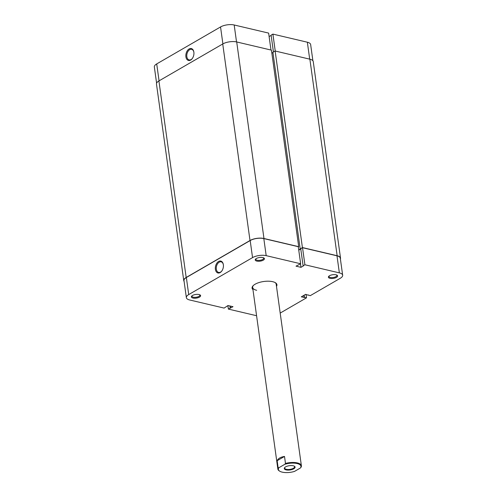<?xml version="1.0" encoding="UTF-8"?>
<svg xmlns="http://www.w3.org/2000/svg" width="497" height="497" viewBox="0 0 497 497"><rect width="100%" height="100%" fill="white"/><g stroke="black" fill="none" stroke-linecap="round" stroke-linejoin="round"><path stroke-width="0.75" d="M184.101 281.42A9.977 3.964 -7.9 0 1 183.753 280.6L156.48 84.061A9.977 3.964 -7.9 0 1 158.903 80.936L222.731 43.972A9.977 3.964 -7.9 0 1 236.702 41.959L271.437 50.135L298.709 246.674L298.299 246.916M183.753 280.6A9.977 3.964 -7.9 0 1 186.176 277.475L250.003 240.511A9.977 3.964 -7.9 0 1 263.969 238.498L298.709 246.674M298.728 249.991L302.406 247.543L275.133 51.005L309.873 59.186A9.977 3.964 -7.9 0 1 313.247 61.585L340.52 258.123A9.977 3.964 -7.9 0 1 340.402 259.005M302.406 247.543L337.146 255.725A9.977 3.964 -7.9 0 1 340.52 258.123M300.176 248.835L272.903 52.297L275.133 51.005M271.865 53.216L272.946 52.595M199.036 294.535A4.659 1.851 -7.9 0 1 200.049 294.92A4.659 1.851 -7.9 0 1 198.899 297.405A4.659 1.851 -7.9 0 1 192.966 298.051A4.659 1.851 -7.9 0 1 191.736 296.075A4.659 1.851 -7.9 0 1 199.036 294.535M192.059 295.777A3.988 1.584 172.1 0 0 191.966 296.237A3.988 1.584 172.1 0 0 193.314 297.194A3.988 1.584 172.1 0 0 197.657 296.92A3.988 1.584 172.1 0 0 199.869 295.137A3.988 1.584 172.1 0 0 199.657 294.727M262.87 257.57A4.659 1.851 -7.9 0 1 263.882 257.955A4.659 1.851 -7.9 0 1 262.727 260.44A4.659 1.851 -7.9 0 1 256.794 261.087A4.659 1.851 -7.9 0 1 255.564 259.111A4.659 1.851 -7.9 0 1 262.87 257.57M255.887 258.813A3.988 1.584 172.1 0 0 255.793 259.272A3.988 1.584 172.1 0 0 257.148 260.229A3.988 1.584 172.1 0 0 261.484 259.956A3.988 1.584 172.1 0 0 263.702 258.173A3.988 1.584 172.1 0 0 263.491 257.763M336.04 274.798A4.659 1.851 -7.9 0 1 337.053 275.189A4.659 1.851 -7.9 0 1 335.904 277.668A4.659 1.851 -7.9 0 1 329.971 278.314A4.659 1.851 -7.9 0 1 328.734 276.338A4.659 1.851 -7.9 0 1 336.04 274.798M329.064 276.046A3.988 1.584 172.1 0 0 328.971 276.5A3.988 1.584 172.1 0 0 330.319 277.456A3.988 1.584 172.1 0 0 334.661 277.183A3.988 1.584 172.1 0 0 336.873 275.4A3.988 1.584 172.1 0 0 336.662 274.99M215.394 269.331A6.107 3.908 103.2 0 1 218.525 261.521A6.107 3.908 103.2 0 1 223.321 264.491A6.107 3.908 103.2 0 1 223.358 264.715A6.107 3.908 103.2 0 1 221.78 271.051A6.107 3.908 103.2 0 1 215.394 269.331M223.358 264.696A5.442 3.485 -76.8 0 0 221.122 261.844A5.442 3.485 -76.8 0 0 217.531 263.845A5.442 3.485 -76.8 0 0 216.325 269.194A5.442 3.485 -76.8 0 0 218.624 272.437A5.442 3.485 -76.8 0 0 221.898 270.884M252.954 289.639A12.543 4.982 -7.9 0 1 253.004 285.843A12.543 4.982 -7.9 0 1 272.685 281.687A12.543 4.982 -7.9 0 1 275.406 282.737A12.543 4.982 -7.9 0 1 276.487 286.378M278.121 467.702L278.892 467.727A11.406 4.529 172.1 0 0 279.761 471.199L279.289 470.907A11.878 4.715 -7.9 0 1 277.854 469.044A11.878 4.715 -7.9 0 1 278.121 467.702L277.152 460.707C278.134 458.495 280.588 457.072 284.514 456.445L285.483 463.44A11.878 4.715 -7.9 0 1 297.361 462.924A11.878 4.715 -7.9 0 1 301.387 465.776L276.183 284.185A11.878 4.715 172.1 0 0 275.058 282.532M227.887 305.605L228.365 309.084L256.576 315.725M266.187 255.651L300.642 263.758L298.275 246.698L263.814 238.585L266.187 255.651A9.741 3.87 172.1 0 0 252.551 257.614L250.184 240.548L186.35 277.512L188.717 294.578L252.551 257.614M308.134 294.932L310.234 295.678L340.29 278.27A9.741 3.87 172.1 0 0 342.657 275.22A9.741 3.87 172.1 0 0 339.358 272.878L336.991 255.818L302.536 247.705L304.903 264.764L339.358 272.878M188.717 294.578A9.741 3.87 172.1 0 0 186.356 297.628L183.983 280.569A9.741 3.87 -7.9 0 1 186.35 277.512M250.184 240.548A9.741 3.87 -7.9 0 1 263.814 238.585M298.753 250.177L300.772 249.009M300.642 263.758L296.007 266.156L300.983 267.324L303.462 265.889L303.108 265.808L300.735 248.742L302.536 247.705M336.991 255.818A9.741 3.87 -7.9 0 1 340.283 258.154L342.657 275.22M253.29 285.551A11.878 4.715 172.1 0 0 252.656 287.452A11.878 4.715 172.1 0 0 256.676 290.304M228.365 309.084L233 306.692L228.024 305.525L224.104 308.084L189.649 299.971A9.741 3.87 172.1 0 1 186.356 297.628M280.196 313.073L306.512 297.827L306.04 294.435M308.171 295.193L305.636 294.342L301.3 296.852L306.512 297.827M303.108 265.808L304.903 264.764M303.847 295.38L304.145 297.523M304.158 295.199L304.45 297.343M300.499 263.845L300.983 267.324M230.229 306.04L230.521 308.128M229.875 305.959L230.167 308.047M193.867 52.197A6.107 3.908 103.2 0 1 192.289 58.528A6.107 3.908 103.2 0 1 185.903 56.807A6.107 3.908 103.2 0 1 189.034 48.998A6.107 3.908 103.2 0 1 193.836 51.968A6.107 3.908 103.2 0 1 193.867 52.197A5.442 3.485 -76.8 0 0 191.631 49.321A5.442 3.485 -76.8 0 0 188.04 51.321A5.442 3.485 -76.8 0 0 186.835 56.677A5.442 3.485 -76.8 0 0 189.14 59.913A5.442 3.485 -76.8 0 0 192.407 58.36M275.245 51.036L272.896 34.1L307.351 42.214A9.741 3.87 -7.9 0 1 310.644 44.556L312.899 60.764M272.896 34.1L271.095 35.144L273.437 51.992M156.598 83.179L154.343 66.965A9.741 3.87 -7.9 0 1 156.71 63.914L159.065 80.843M222.892 43.879L220.544 26.95L156.71 63.914M220.544 26.95A9.741 3.87 -7.9 0 1 234.18 24.987L268.635 33.1L270.983 50.029M271.132 35.411L269.113 36.579M293.242 465.782A5.467 2.168 -7.9 0 1 294.429 466.236A5.467 2.168 -7.9 0 1 293.075 469.149A5.467 2.168 -7.9 0 1 286.117 469.907A5.467 2.168 -7.9 0 1 284.669 467.59A5.467 2.168 -7.9 0 1 293.242 465.782M284.88 467.385A4.989 1.982 172.1 0 0 284.675 468.099A4.989 1.982 172.1 0 0 286.365 469.298A4.989 1.982 172.1 0 0 291.789 468.951A4.989 1.982 172.1 0 0 294.559 466.726A4.989 1.982 172.1 0 0 294.168 466.093M279.761 471.199A11.406 4.529 172.1 0 0 282.24 472.15A11.406 4.529 172.1 0 0 294.522 471.404L300.461 467.963A11.406 4.529 172.1 0 0 297.113 463.539A11.406 4.529 172.1 0 0 284.837 464.285L285.483 463.44M301.387 465.776A11.878 4.715 -7.9 0 1 301.114 467.118L300.461 467.963M278.892 467.727L284.837 464.285M277.152 460.707L284.514 456.445M186.176 277.475L158.903 80.936M337.146 255.725L309.873 59.186M263.969 238.498L236.702 41.959M250.003 240.511L222.731 43.972M309.699 59.149L307.351 42.214M234.18 24.987L236.529 41.916M277.854 469.044L252.656 287.452"/></g></svg>
